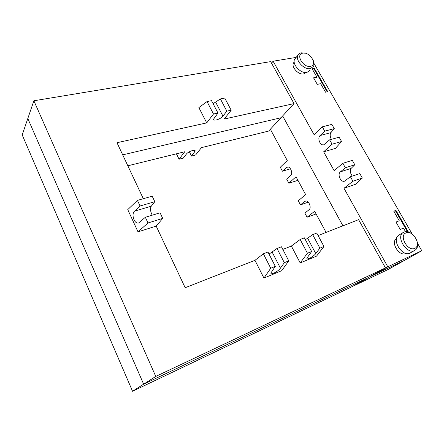 <?xml version="1.0" encoding="UTF-8"?>
<svg xmlns="http://www.w3.org/2000/svg" width="444" height="444" viewBox="0 0 444 444"><rect width="100%" height="100%" fill="white"/><g stroke="black" fill="none" stroke-linecap="round" stroke-linejoin="round"><path stroke-width="0.67" d="M417.194 241.708C418.165 245.682 417.443 248.529 415.023 250.255L414.535 250.516C406.887 254.706 395.709 237.024 403.096 232.556L403.968 232.068C406.582 231.096 409.396 231.829 412.409 234.266M399.223 234.926L398.673 235.264C391.297 239.727 402.347 257.27 409.984 253.091L414.707 250.433M414.796 248.318C421.972 245.393 412.77 229.47 405.966 232.911C398.607 235.598 407.919 251.976 414.796 248.318M396.531 238.606L396.431 238.672C390.265 242.374 399.384 256.926 405.749 253.463L405.933 253.374M313.203 60.378C314.235 62.665 314.363 64.641 313.581 66.311L310.356 68.604C304.245 70.113 295.149 60.406 297.891 55.317C298.535 53.94 299.678 53.108 301.321 52.825L305.167 53.23M296.076 57.476L294.6 59.23C291.852 64.308 300.877 73.937 306.965 72.411L310.184 70.119M310.456 66.317C318.037 65.262 310.156 51.626 302.902 53.147C295.171 54.002 303.119 67.976 310.456 66.317M294.2 61.949L293.484 62.981C291.175 67.205 298.64 75.197 303.713 73.92L306.088 72.511M152.214 215.19C150.377 211.505 150.061 208.514 151.265 206.21L154.806 201.698L140.054 205.988L134.588 211.116C130.891 214.186 134.488 224.564 138.706 222.938L145.332 217.283L160.073 212.804L162.726 218.393L147.991 222.971L138.012 231.857L156.194 226.101L162.726 218.393M138.012 231.857L127.755 209.624L137.435 200.383L152.187 196.187L154.806 201.698M137.435 200.383L140.054 205.988M145.332 217.283L147.991 222.971M206.721 122.894L213.486 114.008L207.026 101.559L198.868 107.609L206.721 122.894L116.988 142.718L143.318 198.712M156.194 226.101L185.165 287.718L254.973 260.328L263.37 253.785L270.735 268.248L263.93 278.083L254.973 260.328M132.545 391.258L22.2 134.915L27.811 118.515L143.645 384.171L368.398 277.511L352.442 286.497L132.545 391.258L155.766 376.434L33.883 100.771L27.811 118.515L143.645 384.171L368.398 277.511L385.47 267.899L358.619 219.658L318.098 235.559M155.766 376.434L385.47 267.899M305.394 239.749L312.67 234.632L319.885 248.146L323.948 246.487L316.533 256.133L300.2 262.948L291.364 246.048L300.183 239.483L307.437 253.235L300.2 262.948M282.811 249.406L291.364 246.048M269.047 254.123L277.001 248.49L284.327 262.693L288.761 260.878L281.729 270.657L263.93 278.083M231.191 110.245L226.829 111.172L220.396 98.923L224.764 98.057L231.191 110.245L224.203 119.031L294.028 103.607L270.657 61.622L33.883 100.771M319.885 248.146L315.756 253.563C313.442 256.771 306.232 260.528 306.915 258.147L311.633 251.52L304.384 237.845L300.183 239.483M323.948 246.487L316.75 233.044L312.67 234.632M311.633 251.52L307.437 253.235M284.327 262.693L280.414 268.182C278.166 271.562 270.107 275.596 270.957 272.888L275.313 266.378L267.965 252.003L263.37 253.785M288.761 260.878L281.446 246.764L277.001 248.49M275.313 266.378L270.735 268.248M127.839 165.79L184.737 151.759L179.076 159.196L183.261 158.136L186.408 154.046C188.245 151.437 195.782 148.962 195.144 151.16L191.519 156.044L195.593 155.012L201.459 147.636L268.687 131.058L280.958 117.765L122.694 154.856L280.958 117.765L294.028 103.607M220.396 98.923L213.109 103.702M226.829 111.172L222.944 116.112C220.751 119.131 212.987 121.617 213.625 119.07L217.976 113.053L211.527 100.671L207.026 101.559M217.976 113.053L213.486 114.008M352.275 176.107C350.166 173.088 349.778 170.518 351.126 168.393L354.789 164.757L345.354 167.765L342.846 163.309L334.132 170.635L323.637 151.82L332.079 144.2L341.586 141.508L339.138 137.202L329.62 139.838L323.859 144.744C320.241 146.021 317.027 138.117 320.107 135.537L324.731 131.152L334.271 128.632L331.851 124.376L322.3 126.84L314.102 134.721L273.104 61.217L271.528 63.187M282.645 115.934L342.923 225.818L282.645 115.934M370.596 276.273L404.384 260.434L421.8 250.732L387.779 266.805L370.685 276.423L404.384 260.434L388.05 269.53L354.701 285.42L370.596 276.273M387.779 266.805L343.972 188.273L355.6 184.266L362.337 178.044L352.941 181.235L343.972 188.273M352.941 181.235L350.405 176.729L359.812 173.598L362.337 178.044M345.354 167.765L340.437 171.828C337.029 174.32 340.753 182.717 344.594 181.158L350.405 176.729M329.62 139.838L332.079 144.2M322.3 126.84L324.731 131.152M314.08 63.592L412.243 234.132M417.526 243.306L421.8 250.732M273.104 61.217L296.126 57.409M341.586 141.508L335.392 148.413L323.637 151.82M405.516 231.663L403.463 228.083L400.238 229.465L396.004 222.061L399.239 220.718L393.784 211.205L395.931 210.351L408.352 231.968M320.662 83.683L317.282 84.366L313.547 77.833L316.933 77.178L312.115 68.781L314.358 68.37L327.772 91.714L325.541 92.191L320.662 83.683M327.156 91.847L313.941 68.837L312.315 69.131M314.358 68.37L313.941 68.837M316.933 77.178L316.511 77.639L313.742 78.177M399.239 220.718L396.059 222.155M407.492 231.757L395.404 210.7L393.85 211.322M395.931 210.351L395.404 210.7M342.846 163.309L352.297 160.367L354.789 164.757M334.271 128.632L330.902 132.639C329.82 134.388 329.981 136.624 331.379 139.349M179.076 159.196L176.418 153.813M191.519 156.044L189.383 151.765M308.258 202.17L300.455 204.873L298.263 200.782L305.644 194.577L296.02 176.751L288.855 183.217L297.952 180.336M316.095 213.936L307.07 217.233L314.657 211.272L326.085 232.428M288.855 183.217L286.707 179.198L290.626 175.602C293.351 173.426 290.254 165.867 287.129 167.055L282.428 171.206L280.297 167.233L287.262 160.534L270.363 129.243M300.455 204.873L305.206 201.115C308.486 199.706 312.01 207.703 309.013 209.779L304.856 213.098L307.07 217.233M282.428 171.206L290.487 168.798M151.265 206.21L134.588 211.116M307.653 238.311L315.756 253.563M272.194 252.164L280.414 268.182M222.944 116.112L215.723 102.292M340.437 171.828L351.126 168.393M320.107 135.537L330.902 132.639M194.722 151.97L193.889 150.311M304.551 201.487L305.949 201.004M286.291 167.549L288.106 167.011M403.096 232.556L398.673 235.264M297.891 55.317L294.6 59.23M294.217 62.116L293.484 62.981M195.144 151.16L194.799 150.466"/></g></svg>
